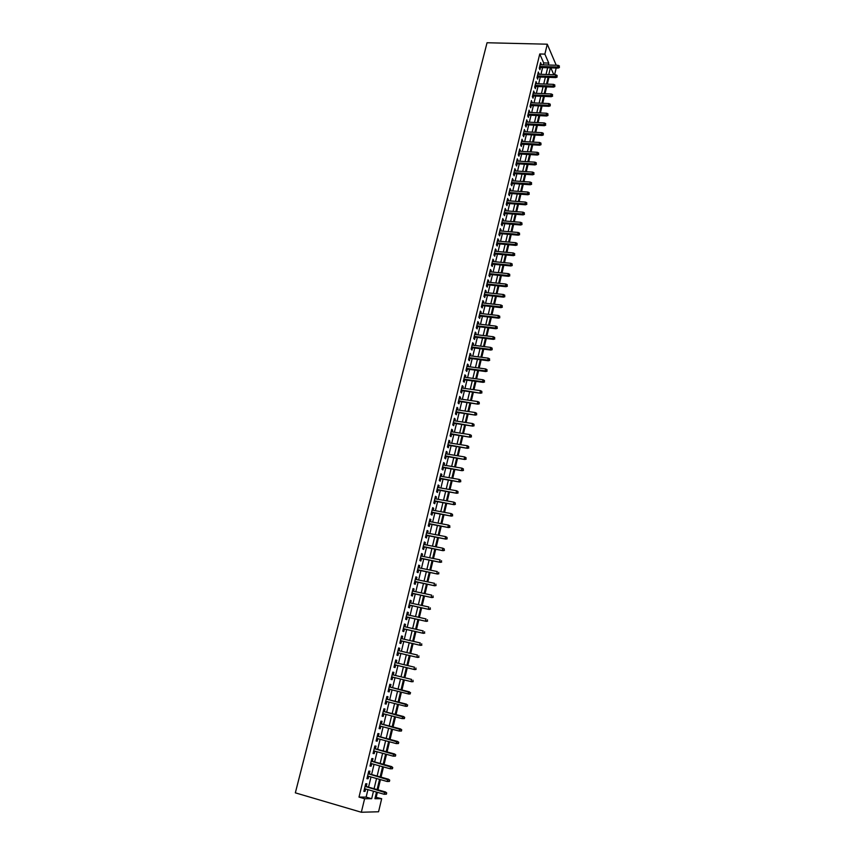 <?xml version="1.0" encoding="UTF-8"?>
<svg xmlns="http://www.w3.org/2000/svg" width="855" height="855" viewBox="0 0 855 855"><rect width="100%" height="100%" fill="white"/><g stroke="black" fill="none" stroke-linecap="round" stroke-linejoin="round"><path stroke-width="1.28" d="M375.281 797.127L381.683 798.698L378.562 811.769L361.334 812.25L295.338 792.842L487.051 42.75L547.275 44.204L544.87 54.122L539.751 53.983L359.004 797.095L366.132 797.106L367.939 789.646M556.188 68.026L554.585 74.77M376.232 797.127L377.386 792.339M377.985 789.838L380.432 779.61M381.031 777.142L383.478 766.946M384.055 764.509L386.503 754.334M387.069 751.94L389.506 741.787M390.072 739.436L392.509 729.304M393.065 726.985L395.491 716.885M396.036 714.588L398.451 704.52M398.996 702.265L401.401 692.208M401.935 689.985L404.34 679.971M404.875 677.769L407.258 667.808M407.792 665.585L410.165 655.7M410.699 653.466L413.061 643.644M413.596 641.4L415.936 631.653M416.481 629.398L418.8 619.715M419.345 617.449L421.654 607.83M422.199 605.554L424.486 596.01M425.042 593.712L427.318 584.232M427.863 581.924L430.129 572.519M430.685 570.2L432.929 560.859M433.485 558.529L435.708 549.252M436.274 546.911L438.487 537.699M439.043 535.348L441.244 526.188M441.811 523.826L443.991 514.742M444.557 512.369L446.727 503.349M447.293 500.966L449.441 492.01M450.019 489.616L452.156 480.713M452.733 478.308L454.849 469.481M455.426 467.065L457.532 458.291M458.12 455.865L460.204 447.154M460.792 444.718L462.865 436.061M463.453 433.613L465.515 425.031M466.103 422.573L468.155 414.044M468.743 411.576L470.774 403.1M471.372 400.621L473.392 392.21M473.991 389.73L475.989 381.373M476.588 378.872L478.576 370.578M479.185 368.077L481.162 359.837M481.76 357.326L483.727 349.139M484.325 346.617L486.281 338.495M486.89 335.962L488.825 327.893M489.434 325.349L491.358 317.344M491.967 314.79L493.88 306.838M494.489 304.273L496.381 296.375M497.001 293.799L498.882 285.955M499.502 283.379L501.372 275.588M501.992 273.002L503.852 265.264M504.471 262.667L506.32 254.982M506.94 252.385L508.768 244.754M509.398 242.136L511.215 234.559M511.846 231.94L513.652 224.416M514.283 221.787L516.078 214.316M516.709 211.677L518.483 204.26M519.124 201.609L520.887 194.245M521.529 191.584L523.281 184.274M523.923 181.613L525.665 174.345M526.306 171.673L528.037 164.459M528.679 161.777L530.399 154.616M531.041 151.923L532.751 144.805M533.402 142.112L535.091 135.047M535.743 132.343L537.421 125.332M538.073 122.618L539.751 115.649M540.403 112.935L542.059 106.009M542.711 103.295L544.368 96.423M545.02 93.687L546.655 86.857M547.318 84.121L548.942 77.345M366.229 786.493L366.88 783.789L365.705 783.757L363.867 791.377L365.042 791.388L365.63 788.983M369.296 773.861L369.937 771.178L368.772 771.114L366.934 778.691L368.11 778.745L368.697 776.319M372.342 761.281L372.983 758.62L371.829 758.535L370.001 766.08L371.156 766.155L371.754 763.707M375.366 748.777L376.008 746.126L374.864 746.009L373.047 753.512L374.201 753.618L374.789 751.16M378.391 736.326L379.022 733.697L377.889 733.547L376.082 741.018L377.215 741.146L377.814 738.677M381.394 723.929L382.025 721.321L380.903 721.139L379.096 728.578L380.229 728.738L380.828 726.248M384.376 711.595L385.007 709.009L383.895 708.795L382.1 716.201L383.222 716.383L383.831 713.882M387.358 699.326L387.978 696.75L386.877 696.515L385.081 703.879L386.204 704.092L386.813 701.57M390.318 687.11L390.938 684.545L389.837 684.289L388.063 691.62L389.164 691.866L389.784 689.322M393.268 674.937L393.877 672.404L392.787 672.115L391.024 679.415L392.114 679.682L392.734 677.139M396.207 662.817L396.805 660.327L395.726 660.007L393.963 667.274L395.053 667.573L395.662 665.03M399.125 650.751L399.723 648.293L398.654 647.951L396.902 655.176L397.97 655.507L398.59 652.974M402.032 638.738L402.62 636.323L401.561 635.96L399.819 643.152L400.877 643.505L401.497 640.972M404.939 626.79L405.505 624.417L404.458 624.022L402.726 631.172L403.774 631.556L404.394 629.034M407.814 614.895L408.38 612.554L407.343 612.137L405.612 619.255L406.659 619.661L407.269 617.15M410.689 603.053L411.244 600.755L410.208 600.306L408.487 607.392L409.524 607.83L410.133 605.319M413.542 591.265L414.087 588.999L413.061 588.529L411.351 595.593L412.388 596.042L412.986 593.541M416.385 579.53L416.919 577.307L415.904 576.815L414.205 583.837L415.231 584.318L415.829 581.827M419.217 567.859L419.741 565.668L418.736 565.144L417.037 572.145L418.052 572.647L418.661 570.167M422.028 556.231L422.552 554.083L421.558 553.538L419.869 560.495L420.874 561.03L421.472 558.55M424.839 544.667L425.352 542.551L424.358 541.985L422.68 548.91L423.674 549.466L424.272 546.997M427.628 533.146L428.131 531.073L427.147 530.474L425.48 537.368L426.463 537.955L427.062 535.487M430.407 521.689L430.899 519.648L429.926 519.028L428.259 525.889L429.242 526.498L429.83 524.04M433.164 510.275L433.656 508.276L432.694 507.624L431.038 514.464L431.999 515.095L432.598 512.637M435.922 498.925L436.403 496.947L435.441 496.285L433.795 503.082L434.757 503.734L435.345 501.297M438.658 487.617L439.128 485.683L438.177 484.988L436.542 491.764L437.493 492.437L438.081 490.001M441.394 476.363L441.853 474.461L440.913 473.745L439.278 480.489L440.218 481.183L440.806 478.757M444.108 465.163L444.557 463.292L443.627 462.555L441.992 469.267L442.933 469.983L443.521 467.567M446.802 454.005L447.251 452.177L446.321 451.419L444.707 458.088L445.637 458.836L446.225 456.42M449.495 442.901L449.933 441.105L449.014 440.325L447.4 446.973L448.319 447.742L448.907 445.337M452.177 431.85L452.605 430.086L451.697 429.285L450.093 435.9L451.002 436.691L451.579 434.297M454.839 420.852L455.255 419.121L454.358 418.298L452.765 424.882L453.663 425.694L454.251 423.3M457.5 409.898L457.906 408.198L457.019 407.354L455.426 413.916L456.324 414.75L456.901 412.356M460.14 398.996L460.546 397.329L459.659 396.464L458.077 402.994L458.964 403.849L459.541 401.465M462.769 388.149L463.164 386.513L462.288 385.616L460.706 392.124L461.593 393.001L462.17 390.628M465.387 377.344L465.772 375.74L464.906 374.821L463.335 381.298L464.212 382.196L464.778 379.823M467.995 366.581L468.369 365.01L467.514 364.08L465.943 370.525L466.819 371.444L467.386 369.082M470.592 355.872L470.955 354.333L470.111 353.382L468.551 359.795L469.406 360.735L469.983 358.384M473.168 345.217L473.542 343.71L472.687 342.727L471.137 349.118L471.992 350.08L472.559 347.729M475.743 334.594L476.107 333.119L475.262 332.125L473.723 338.484L474.568 339.467L475.134 337.127M478.308 324.034L478.65 322.581L477.827 321.566L476.288 327.893L477.122 328.897L477.689 326.567M480.852 313.507L481.194 312.096L480.371 311.06L478.843 317.355L479.676 318.381L480.243 316.051M483.396 303.033L483.727 301.655L482.915 300.597L481.386 306.87L482.209 307.907L482.776 305.588M485.918 292.602L486.249 291.256L485.437 290.176L483.919 296.418L484.742 297.487L485.298 295.167M488.44 282.225L488.761 280.9L487.949 279.799L486.442 286.019L487.254 287.109L487.81 284.79M490.941 271.89L491.251 270.597L490.46 269.475L488.953 275.663L489.755 276.774L490.321 274.466M493.431 261.598L493.741 260.326L492.95 259.193L491.454 265.36L492.256 266.482L492.811 264.184M495.921 251.349L496.221 250.109L495.44 248.955L493.944 255.089L494.735 256.233L495.291 253.946M498.39 241.142L497.909 238.759L496.424 244.872L497.204 246.037L497.76 243.75M500.848 230.989L500.367 228.616L498.893 234.698L499.673 235.884L500.218 233.597M503.306 220.868L502.826 218.506L501.351 224.566L502.12 225.763L502.665 223.497M505.743 210.8L505.262 208.449L503.798 214.477L504.557 215.695L505.113 213.429M508.18 200.775L507.688 198.435L506.235 204.441L506.983 205.67L507.539 203.405M510.595 190.793L510.114 188.453L508.661 194.438L509.409 195.688L509.954 193.433M513 180.843L512.519 178.524L511.076 184.477L511.814 185.749L512.359 183.504M515.405 170.947L514.924 168.638L513.481 174.559L514.218 175.852L514.763 173.608M517.788 161.093L517.307 158.784L515.875 164.694L516.602 165.998L517.147 163.754M520.171 151.271L519.69 148.984L518.258 154.862L518.985 156.187L519.519 153.953M522.544 141.503L522.052 139.215L520.631 145.072L521.347 146.408L521.892 144.185M524.895 131.766L524.414 129.49L523.004 135.325L523.709 136.682L524.243 134.459M527.246 122.083L526.766 119.818L525.355 125.621L526.06 126.989L526.595 124.777M529.587 112.433L529.106 110.177L527.695 115.949L528.39 117.349L528.924 115.136M531.917 102.824L531.425 100.569L530.036 106.33L530.72 107.741L531.254 105.528M534.236 93.248L533.744 91.015L532.355 96.743L533.039 98.165L533.573 95.974M536.545 83.726L536.053 81.492L534.674 87.199L535.348 88.642L535.882 86.451M538.842 74.235L538.361 72.012L536.983 77.698L537.645 79.152L538.18 76.971M368.537 787.145L371.006 776.96M371.594 774.502L374.052 764.338M374.64 761.923L377.098 751.78M377.675 749.397L380.112 739.286M380.689 736.935L383.126 726.846M383.681 724.527L386.118 714.47M386.674 712.183L389.1 702.147M389.645 699.903L392.06 689.889M392.595 687.677L395.01 677.694M395.544 675.493L397.949 665.575M398.483 663.362L400.867 653.509M401.401 651.286L403.763 641.496M404.308 639.262L406.659 629.547M407.204 627.303L409.534 617.652M410.079 615.397L412.399 605.81M412.954 603.545L415.252 594.033M415.797 591.745L418.084 582.298M418.64 580L420.906 570.627M421.472 568.319L423.717 559.01M424.283 556.68L426.517 547.435M427.083 545.105L429.306 535.925M429.873 533.584L432.074 524.468M432.641 522.106L434.832 513.053M435.409 510.692L437.578 501.703M438.155 499.32L440.314 490.396M440.891 488.002L443.04 479.142M443.617 476.748L445.744 467.942M446.331 465.537L448.448 456.794M449.025 454.368L451.13 445.69M451.718 443.264L453.802 434.639M454.39 432.202L456.463 423.642M457.051 421.194L459.114 412.687M459.701 410.229L461.743 401.786M462.341 399.317L464.372 390.938M464.97 388.459L466.99 380.133M467.589 377.643L469.587 369.371M470.197 366.88L472.174 358.673M472.783 356.161L474.76 348.006M475.369 345.484L477.325 337.394M477.934 334.871L479.879 326.824M480.489 324.291L482.423 316.307M483.043 313.764L484.956 305.834M485.576 303.279L487.478 295.402M488.098 292.838L489.99 285.025M490.61 282.449L492.491 274.69M493.111 272.104L494.981 264.398M495.601 261.801L497.46 254.149M498.08 251.552L499.929 243.942M500.56 241.345L502.377 233.789M503.018 231.171L504.824 223.679M505.465 221.05L507.261 213.6M507.902 210.971L509.687 203.576M510.328 200.936L512.102 193.593M512.744 190.943L514.507 183.654M515.148 180.993L516.901 173.747M517.542 171.086L519.284 163.893M519.936 161.221L521.657 154.082M522.309 151.399L524.029 144.303M524.671 141.62L526.381 134.577M527.033 131.884L528.721 124.883M529.373 122.19L531.051 115.233M531.714 112.529L533.381 105.625M534.033 102.91L535.69 96.059M536.352 93.334L537.998 86.526M538.661 83.801L540.296 77.046M540.959 74.31L542.583 67.598M543.246 64.852L543.705 62.939L539.751 53.983M541.13 64.788L540.649 62.575L539.27 68.229L539.943 69.704L540.467 67.524M361.334 812.25L364.615 798.72L371.679 798.709L373.475 791.228M359.004 797.095L364.615 798.72M376.499 792.083L374.907 798.709L381.683 798.698M550.406 67.844L548.782 74.577M548.13 77.313L546.505 84.1M545.843 86.825L544.207 93.655M543.545 96.38L541.899 103.252M541.247 105.977L539.58 112.903M538.928 115.617L537.261 122.586M536.609 125.29L534.92 132.301M534.279 135.005L532.58 142.069M531.938 144.762L530.228 151.88M529.576 154.563L527.856 161.723M527.214 164.406L525.483 171.62M524.842 174.292L523.1 181.549M522.458 184.21L520.706 191.531M520.064 194.181L518.301 201.545M517.66 204.195L515.886 211.613M515.244 214.252L513.449 221.712M512.818 224.352L511.012 231.865M510.392 234.494L508.565 242.061M507.945 244.68L506.107 252.3M505.487 254.908L503.638 262.592M503.018 265.189L501.158 272.916M500.538 275.502L498.668 283.294M498.048 285.869L496.167 293.714M495.547 296.279L493.656 304.177M493.036 306.742L491.133 314.693M490.514 317.248L488.59 325.253M487.981 327.796L486.046 335.855M485.437 338.398L483.492 346.51M482.883 349.043L480.916 357.208M480.318 359.731L478.34 367.96M477.731 370.471L475.743 378.765M475.145 381.255L473.136 389.602M472.537 392.092L470.528 400.503M469.929 402.983L467.899 411.447M467.3 413.916L465.259 422.434M464.66 424.892L462.608 433.485M462.021 435.932L459.937 444.579M459.359 447.015L457.265 455.726M456.677 458.152L454.571 466.916M453.994 469.331L451.878 478.159M451.301 480.574L449.164 489.466M448.586 491.86L446.438 500.816M445.861 503.2L443.702 512.209M443.125 514.582L440.945 523.666M440.378 526.028L438.188 535.177M437.621 537.528L435.409 546.74M434.842 549.081L432.619 558.358M432.064 560.677L429.819 570.029M429.263 572.337L426.998 581.753M426.453 584.051L424.176 593.53M423.62 595.817L421.333 605.361M420.788 607.638L418.48 617.246M417.935 619.522L415.605 629.195M415.07 631.45L412.73 641.197M412.185 643.441L409.834 653.263M409.299 655.486L406.916 665.372M406.392 667.595L403.998 677.555M403.464 679.757L401.059 689.771M400.525 691.994L398.12 702.041M397.575 704.296L395.16 714.363M394.604 716.65L392.178 726.75M391.622 729.08L389.196 739.201M388.63 741.552L386.193 751.705M385.616 754.099L383.179 764.263M382.591 766.7L380.144 776.896M379.545 779.365L377.098 789.582M553.826 74.748L550.834 67.855M556.231 65.258L547.275 44.204M548.312 65.012L548.771 63.099L544.87 54.122M374.084 788.727L376.542 778.51M377.13 776.051L379.577 765.866M380.165 763.44L382.613 753.276M383.19 750.893L385.626 740.751M386.193 738.399L388.63 728.289M389.185 725.97L391.611 715.881M392.167 713.594L394.583 703.537M395.128 701.282L397.543 691.246M398.077 689.034L400.493 679.03M401.016 676.829L403.41 666.879M403.945 664.666L406.328 654.791M406.862 652.568L409.224 642.757M409.759 640.513L412.099 630.787M412.644 628.532L414.974 618.86M415.519 616.594L417.828 606.997M418.373 604.72L420.671 595.187M421.226 592.9L423.503 583.431M424.059 581.133L426.314 571.739M426.869 569.419L429.125 560.089M429.68 557.77L431.914 548.504M432.47 546.163L434.693 536.961M435.259 534.61L437.45 525.483M438.017 523.121L440.207 514.047M440.774 511.675L442.943 502.665M443.521 500.282L445.669 491.336M446.246 488.953L448.383 480.061M448.961 477.667L451.087 468.839M451.664 466.424L453.781 457.671M454.358 455.245L456.452 446.545M457.04 444.108L459.124 435.473M459.712 433.036L461.775 424.454M462.363 421.996L464.415 413.478M465.013 411.02L467.044 402.555M467.642 400.087L469.662 391.686M470.261 389.196L472.27 380.86M472.868 378.37L474.867 370.087M475.466 367.575L477.443 359.357M478.052 356.845L480.018 348.68M480.628 346.147L482.573 338.046M483.182 335.513L485.127 327.454M485.736 324.911L487.66 316.916M488.28 314.362L490.193 306.421M490.802 303.867L492.704 295.969M493.324 293.404L495.205 285.57M495.825 282.994L497.706 275.214M498.326 272.627L500.186 264.911M500.806 262.314L502.655 254.64M503.285 252.033L505.113 244.423M505.743 241.805L507.571 234.238M508.201 231.62L510.008 224.106M510.638 221.488L512.434 214.017M513.064 211.388L514.849 203.971M515.49 201.331L517.264 193.978M517.895 191.328L519.658 184.017M520.3 181.356L522.042 174.099M522.683 171.428L524.425 164.224M525.066 161.552L526.787 154.392M527.439 151.709L529.149 144.602M529.79 141.909L531.489 134.855M532.141 132.162L533.83 125.151M534.482 122.447L536.16 115.478M536.812 112.764L538.479 105.849M539.131 103.134L540.777 96.273M541.439 93.548L543.075 86.729M543.737 83.993L545.372 77.217M546.024 74.481L547.649 67.759M543.705 62.939L548.771 63.099M366.132 797.106L371.679 798.709M540.296 64.029L541.311 64.061M538.009 73.445L539.024 73.477M535.711 82.903L536.726 82.946M533.413 92.404L534.428 92.447M531.094 101.948L532.109 101.991M528.775 111.524L529.79 111.578M526.434 121.143L527.46 121.196M524.094 130.804L525.12 130.858M521.742 140.509L522.768 140.573M519.38 150.256L520.406 150.32M517.008 160.035L518.034 160.099M514.625 169.867L515.651 169.931M512.231 179.732L513.257 179.807M509.826 189.65L510.852 189.725M507.41 199.6L508.436 199.675M504.984 209.593L506.021 209.678M502.548 219.639L503.584 219.724M500.1 229.717L501.137 229.803M497.642 239.838L498.689 239.934M495.184 250.013L496.221 250.109M492.704 260.23L493.741 260.326M490.214 270.49L491.251 270.597M487.713 280.793L488.761 280.9M485.202 291.138L486.249 291.256M482.68 301.537L483.727 301.655M480.147 311.979L481.194 312.096M477.603 322.463L478.65 322.581M475.049 332.99L476.107 333.119M472.484 343.571L473.542 343.71M469.908 354.194L470.955 354.333M467.322 364.871L468.369 365.01M464.714 375.591L465.772 375.74M462.106 386.364L463.164 386.513M459.477 397.18L460.546 397.329M456.848 408.049L457.906 408.198M454.197 418.961L455.255 419.121M451.536 429.926L452.605 430.086M448.864 440.934L449.933 441.105M446.182 451.996L447.251 452.177M443.488 463.111L444.557 463.292M440.785 474.279L441.853 474.461M438.059 485.49L439.128 485.683M435.323 496.755L436.403 496.947M432.577 508.073L433.656 508.276M429.819 519.445L430.899 519.648M427.051 530.87L428.131 531.073M424.272 542.337L425.352 542.551M421.472 553.869L422.552 554.083M418.661 565.454L419.741 565.668M415.84 577.082L416.919 577.307M413.008 588.774L414.087 588.999M410.154 600.52L411.244 600.755M407.301 612.319L408.38 612.554M404.426 624.171L405.505 624.417M401.529 636.077L402.62 636.323M398.633 648.047L399.723 648.293M395.715 660.06L396.805 660.327M392.787 672.148L393.877 672.404M388.063 691.588L389.164 691.866M385.103 703.815L386.204 704.092M382.121 716.105L383.222 716.383M379.128 728.449L380.229 728.738M376.115 740.858L377.215 741.146M373.09 753.319L374.201 753.618M370.055 765.845L371.156 766.155M366.998 778.424L368.11 778.745M363.931 791.078L365.042 791.388M539.452 67.492L558.112 68.09L557.652 67.021L539.708 66.455M559.181 66.925L559.416 65.974L559.181 66.925L557.652 67.021L558.058 65.311L540.114 64.756M558.112 68.09L559.437 67.513M559.416 65.974L558.058 65.311M537.164 76.929L555.846 77.591L555.387 76.533L537.41 75.903M556.915 76.426L557.15 75.475L556.915 76.426L555.387 76.533L555.793 74.812L537.827 74.203M555.846 77.591L557.171 77.014M557.15 75.475L555.793 74.812M534.867 86.408L553.57 87.124L553.11 86.077L535.112 85.404M554.649 85.981L554.874 85.019L554.649 85.981L553.11 86.077L553.516 84.356L535.529 83.683M553.57 87.124L554.906 86.558M554.874 85.019L553.516 84.356M532.558 95.931L551.283 96.701L550.823 95.675L532.793 94.926M552.362 95.568L552.587 94.606L552.362 95.568L550.823 95.675L551.229 93.943L533.21 93.216M551.283 96.701L552.619 96.145M552.587 94.606L551.229 93.943M530.239 105.486L548.995 106.319L548.525 105.304L530.474 104.502M550.064 105.197L550.299 104.235L550.064 105.197L548.525 105.304L548.942 103.562L530.891 102.782M548.995 106.319L550.331 105.774M550.299 104.235L548.942 103.562M527.909 115.083L546.687 115.981L546.217 114.976L528.144 114.121M547.766 114.869L547.991 113.907L547.766 114.869L546.217 114.976L546.634 113.234L528.561 112.379M546.687 115.981L548.023 115.436M547.991 113.907L546.634 113.234M525.569 124.723L544.379 125.685L543.898 124.691L525.804 123.772M545.447 124.584L545.682 123.612L545.447 124.584L543.898 124.691L544.314 122.938L526.22 122.03M544.379 125.685L545.714 125.14M545.682 123.612L544.314 122.938M523.228 134.406L542.059 135.421L541.568 134.438L523.452 133.466M543.128 134.342L543.353 133.369L543.128 134.342L541.568 134.438L541.995 132.685L523.88 131.713M542.059 135.421L543.395 134.887M543.353 133.369L541.995 132.685M520.866 144.121L539.719 145.211L539.238 144.239L521.09 143.202M540.788 144.142L541.023 143.159L540.788 144.142L539.238 144.239L539.655 142.475L521.518 141.449M539.719 145.211L541.065 144.677M541.023 143.159L539.655 142.475M518.493 153.889L537.378 155.033L536.887 154.071L518.718 152.981M538.447 153.975L538.682 152.992L538.447 153.975L536.887 154.071L537.314 152.297L519.145 151.217M537.378 155.033L538.725 154.509M538.682 152.992L537.314 152.297M516.121 163.69L535.027 164.908L534.535 163.957L516.335 162.792M536.096 163.861L536.331 162.867L536.096 163.861L534.535 163.957L534.952 162.172L516.762 161.029M535.027 164.908L536.374 164.384M536.331 162.867L534.952 162.172M513.727 173.533L532.665 174.815L532.163 173.875L513.941 172.657M533.734 173.779L533.969 172.785L533.734 173.779L532.163 173.875L532.59 172.09L514.379 170.882M532.665 174.815L534.012 174.302M533.969 172.785L532.59 172.09M511.333 183.43L530.292 184.766L529.79 183.846L511.547 182.564M531.35 183.75L531.596 182.746L531.35 183.75L529.79 183.846L530.218 182.051L511.974 180.779M530.292 184.766L531.639 184.263M531.596 182.746L530.218 182.051M508.928 193.358L527.909 194.758L527.396 193.85L509.131 192.503M528.967 193.754L529.213 192.749L528.967 193.754L527.396 193.85L527.824 192.044L509.569 190.718M527.909 194.758L529.256 194.256M529.213 192.749L527.824 192.044M506.502 203.33L525.515 204.805L525.002 203.907L506.705 202.496M526.573 203.811L526.819 202.795L526.573 203.811L525.002 203.907L525.43 202.09L507.143 200.69M525.515 204.805L526.862 204.302M526.819 202.795L525.43 202.09M504.076 213.344L523.11 214.883L522.587 214.007L504.268 212.532M524.168 213.9L524.414 212.895L524.168 213.9L522.587 214.007L523.025 212.179L504.707 210.715M523.11 214.883L524.457 214.391M524.414 212.895L523.025 212.179M501.639 223.401L520.695 225.015L520.171 224.138L501.832 222.599M521.753 224.042L521.999 223.027L521.753 224.042L520.171 224.138L520.61 222.311L502.27 220.782M520.695 225.015L522.042 224.523M521.999 223.027L520.61 222.311M499.181 233.511L518.269 235.178L517.745 234.323L499.373 232.72M519.327 234.227L519.573 233.212L519.327 234.227L517.745 234.323L518.183 232.485L499.812 230.893M518.269 235.178L519.626 234.708M519.573 233.212L518.183 232.485M496.723 243.654L515.843 245.396L515.298 244.551L496.905 242.884M516.89 244.455L517.136 243.429L516.89 244.455L515.298 244.551L515.747 242.713L497.354 241.057M515.843 245.396L517.19 244.925M517.136 243.429L515.747 242.713M494.254 253.85L513.395 255.656L512.85 254.833L494.436 253.091M514.443 254.726L514.689 253.7L514.443 254.726L512.85 254.833L513.289 252.973L494.885 251.252M513.395 255.656L514.742 255.185M514.689 253.7L513.289 252.973M491.764 264.077L510.937 265.958L510.392 265.146L491.946 263.34M511.985 265.05L512.231 264.013L511.985 265.05L510.392 265.146L510.83 263.287L492.395 261.491M510.937 265.958L512.284 265.499M512.231 264.013L510.83 263.287M489.274 274.359L508.469 276.315L507.913 275.513L489.445 273.643M509.516 275.417L509.762 274.37L509.516 275.417L507.913 275.513L508.362 273.643L489.904 271.783M508.469 276.315L509.826 275.855M509.762 274.37L508.362 273.643M486.773 284.683L505.989 286.703L505.433 285.923L486.944 283.978M507.036 285.827L507.282 284.779L507.036 285.827L505.433 285.923L505.882 284.042L487.393 282.118M505.989 286.703L507.346 286.265M507.282 284.779L505.882 284.042M484.251 295.06L503.499 297.145L502.943 296.375L484.422 294.366M504.546 296.279L504.792 295.232L504.546 296.279L502.943 296.375L503.392 294.494L484.871 292.496M503.499 297.145L504.856 296.706M504.792 295.232L503.392 294.494M481.728 305.47L500.998 307.64L500.432 306.881L481.889 304.797M502.045 306.785L502.291 305.727L502.045 306.785L500.432 306.881L500.891 304.989L482.348 302.916M500.998 307.64L502.355 307.202M502.291 305.727L500.891 304.989M479.185 315.933L498.486 318.167L497.92 317.429L479.345 315.281M499.534 317.333L499.78 316.275L499.534 317.333L497.92 317.429L498.369 315.527L479.805 313.39M498.486 318.167L499.844 317.739M499.78 316.275L498.369 315.527M476.641 326.439L495.964 328.748L495.387 328.021L476.791 325.808M497.012 327.925L497.257 326.866L497.012 327.925L495.387 328.021L495.847 326.108L477.25 323.906M495.964 328.748L497.321 328.331M497.257 326.866L495.847 326.108M474.076 336.998L493.431 339.382L492.854 338.666L474.226 336.378M494.468 338.569L494.724 337.501L494.468 338.569L492.854 338.666L493.314 336.742L474.696 334.465M493.431 339.382L494.788 338.965M494.724 337.501L493.314 336.742M471.511 347.6L490.888 350.058L490.3 349.353L471.65 346.991M491.924 349.257L492.181 348.188L491.924 349.257L490.3 349.353L490.759 347.429L472.12 345.078M490.888 350.058L492.245 349.642M492.181 348.188L490.759 347.429M468.925 358.245L488.333 360.778L487.735 360.094L469.064 357.657M489.37 359.998L489.626 358.918L489.37 359.998L487.735 360.094L488.205 358.16L469.534 355.733M488.333 360.778L489.691 360.372M489.626 358.918L488.205 358.16M466.328 368.943L485.768 371.551L485.17 370.878L466.467 368.377M486.794 370.781L487.051 369.702L486.794 370.781L485.17 370.878L485.629 368.933L466.937 366.442M485.768 371.551L487.126 371.156M487.051 369.702L485.629 368.933M463.731 379.684L483.182 382.367L482.583 381.715L463.859 379.139M484.219 381.619L484.475 380.528L484.219 381.619L482.583 381.715L483.043 379.759L464.329 377.194M483.182 382.367L484.55 381.982M484.475 380.528L483.043 379.759M461.112 390.479L480.596 393.236L461.24 389.944M481.622 392.498L481.878 391.408L481.622 392.498L479.986 392.595L480.457 390.639L461.711 387.999M480.596 393.236L481.964 392.851M481.878 391.408L480.457 390.639M458.483 401.316L477.988 404.148L458.601 400.803M479.014 403.432L479.281 402.342L479.014 403.432L477.379 403.528L477.849 401.561L459.082 398.847M477.988 404.148L479.356 403.784M479.281 402.342L477.849 401.561M455.833 412.206L475.38 415.124L455.961 411.715M476.406 414.419L476.663 413.318L476.406 414.419L474.76 414.515L475.23 412.538L456.431 409.748M475.38 415.124L476.748 414.75M476.663 413.318L475.23 412.538M453.182 423.14L472.751 426.132L453.3 422.669M473.777 425.448L474.033 424.347L473.777 425.448L472.12 425.544L472.601 423.556L453.781 420.692M472.751 426.132L474.119 425.779M474.033 424.347L472.601 423.556M450.521 434.126L470.111 437.204L450.628 433.677M471.137 436.531L471.394 435.419L471.137 436.531L469.481 436.627L469.961 434.629L451.109 431.69M470.111 437.204L471.479 436.852M471.394 435.419L469.961 434.629M447.838 445.166L467.461 448.319L447.945 444.728M468.476 447.667L468.743 446.556L468.476 447.667L466.83 447.764L467.3 445.754L448.426 442.73M467.461 448.319L468.829 447.977M468.743 446.556L467.3 445.754M445.156 456.249L464.799 459.488L445.252 455.833M465.815 458.846L466.082 457.735L465.815 458.846L464.158 458.943L464.639 456.933L445.744 453.834M464.799 459.488L466.167 459.146M466.082 457.735L464.639 456.933M442.452 467.386L462.127 470.71L442.548 466.99M463.143 470.09L463.41 468.957L463.143 470.09L461.476 470.186L461.957 468.155L443.04 464.981M462.127 470.71L463.496 470.378M463.41 468.957L461.957 468.155M439.737 478.576L459.434 481.974L439.833 478.202M460.45 481.376L460.717 480.243L460.45 481.376L458.782 481.472L459.274 479.431L440.314 476.182M459.434 481.974L460.813 481.654M460.717 480.243L459.274 479.431M437.012 489.808L456.741 493.292L437.097 489.455M457.746 492.715L458.024 491.572L457.746 492.715L456.078 492.811L456.57 490.759L437.589 487.425M456.741 493.292L458.12 492.982M458.024 491.572L456.57 490.759M434.276 501.105L454.026 504.674L434.351 500.763M455.042 504.108L455.309 502.964L455.042 504.108L453.364 504.204L453.855 502.142L434.853 498.722M454.026 504.674L455.405 504.365M455.309 502.964L453.855 502.142M431.519 512.444L451.301 516.099L431.593 512.124M452.306 515.544L452.584 514.4L452.306 515.544L450.628 515.64L451.119 513.577L432.096 510.082M451.301 516.099L452.68 515.8M452.584 514.4L451.119 513.577M428.761 523.837L448.565 527.578L428.825 523.538M449.57 527.043L449.848 525.889L449.57 527.043L447.892 527.14L448.383 525.066L429.328 521.486M448.565 527.578L449.944 527.289M449.848 525.889L448.383 525.066M425.982 535.283L445.818 539.11L426.047 535.006M446.823 538.597L447.09 537.442L446.823 538.597L445.134 538.693L445.626 536.609L426.549 532.943M445.818 539.11L447.197 538.832M447.09 537.442L445.626 536.609M423.193 546.783L443.05 550.695L423.257 546.527M444.055 550.203L444.333 549.038L444.055 550.203L442.366 550.289L442.869 548.205L423.759 544.453M443.05 550.695L444.44 550.417M444.333 549.038L442.869 548.205M420.393 558.336L440.282 562.333L420.446 558.101M441.276 561.853L441.554 560.688L441.276 561.853L439.588 561.949L440.09 559.854L420.949 556.017M440.282 562.333L441.661 562.066M417.571 569.943L437.493 574.026L417.625 569.729M438.487 573.566L438.765 572.401L438.487 573.566L436.787 573.662L437.29 571.557L418.138 567.635M437.493 574.026L438.872 573.769M414.75 581.603L434.693 585.782L414.793 581.411M435.687 585.333L435.965 584.157L435.687 585.333L433.987 585.429L434.49 583.313L415.306 579.305M434.693 585.782L436.071 585.525M411.907 593.317L431.871 597.581L411.95 593.146M432.865 597.164L433.154 595.978L432.865 597.164L431.166 597.26L431.668 595.123L412.463 591.029M431.871 597.581L433.261 597.346M409.053 605.084L429.05 609.444L409.085 604.945M430.033 609.038L430.322 607.852L430.033 609.038L428.323 609.134L428.836 606.997L409.598 602.818M429.05 609.444L430.439 609.209M406.178 616.904L426.207 621.361L406.211 616.786M427.19 620.976L427.479 619.779L427.19 620.976L425.48 621.072L425.993 618.913L406.734 614.649M426.207 621.361L427.596 621.136M403.304 628.788L423.353 633.331L403.325 628.692M424.337 632.967L424.625 631.76L424.337 632.967L422.616 633.063L423.14 630.894L403.849 626.544M423.353 633.331L424.743 633.117M400.407 640.726L420.489 645.365L400.429 640.641M421.472 645.012L421.75 643.804L421.472 645.012L419.741 645.108L420.265 642.939L400.952 638.493M420.489 645.365L421.878 645.151M397.5 652.718L417.603 657.442L397.511 652.664M418.587 657.121L418.875 655.903L418.587 657.121L416.855 657.217L417.379 655.026L398.035 650.495M417.603 657.442L418.993 657.249M394.572 664.763L414.707 669.593L394.583 664.73M415.69 669.283L415.979 668.065L415.69 669.283L413.959 669.38L414.483 667.178L395.106 662.55M414.707 669.593L416.107 669.401M391.633 676.871L411.8 681.788L391.643 676.861M412.773 681.499L413.061 680.281L412.773 681.499L411.041 681.595L411.565 679.394L392.167 674.67M411.8 681.788L413.2 681.617M410.272 693.875L410.144 692.55L410.272 693.875L408.882 694.046L388.683 689.045M409.406 691.845L389.217 686.843L410.571 692.646M409.844 693.779L408.113 693.875L408.637 691.663L410.144 692.55M407.333 706.209L407.632 704.969L407.333 706.209L405.943 706.369L385.712 701.292M406.467 704.146L386.257 699.048L407.632 704.969M406.905 706.123L405.163 706.219L405.698 703.986L407.204 704.883M404.383 718.595L404.682 717.356L404.383 718.595L402.213 718.617L382.73 713.594M403.955 718.521L402.213 718.617L402.748 716.372L403.517 716.511L383.286 711.317M404.255 717.281L383.264 711.371M404.682 717.356L403.517 716.511M401.423 731.046L401.722 729.796L401.423 731.046L399.242 731.068L379.727 725.959M400.984 730.982L399.242 731.068L399.777 728.823L400.557 728.941L380.293 723.64M401.284 729.732L380.272 723.725M401.722 729.796L400.557 728.941M398.441 743.551L398.74 742.29L398.441 743.551L396.25 743.594L376.713 738.378M398.002 743.497L396.25 743.594L396.795 741.328L397.586 741.424L377.29 736.027M398.302 742.247L377.258 736.134M398.74 742.29L397.586 741.424M395.448 756.119L395.747 754.858L395.448 756.119L393.247 756.173L373.688 750.861M395.01 756.077L393.247 756.173L393.792 753.896L394.593 753.971L374.266 748.478M395.309 754.815L374.234 748.606M395.747 754.858L394.593 753.971M392.445 768.741L392.744 767.48L392.445 768.741L390.233 768.805L370.643 763.397M391.996 768.72L390.233 768.805L390.778 766.529L391.59 766.582L371.23 760.982M392.295 767.448L371.198 761.142M392.744 767.48L391.59 766.582M389.42 781.438L389.73 780.166L389.42 781.438L387.208 781.513L367.586 775.998M388.972 781.417L387.208 781.513L387.753 779.215L388.565 779.247L368.184 773.551M389.271 780.145L368.142 773.732M389.73 780.166L388.565 779.247M386.385 794.188L386.695 792.906L386.385 794.188L384.162 794.274L364.519 788.663M385.936 794.177L384.162 794.274L384.707 791.976L385.53 791.986L365.128 786.173M386.236 792.906L365.074 786.386M386.695 792.906L385.53 791.986"/></g></svg>
